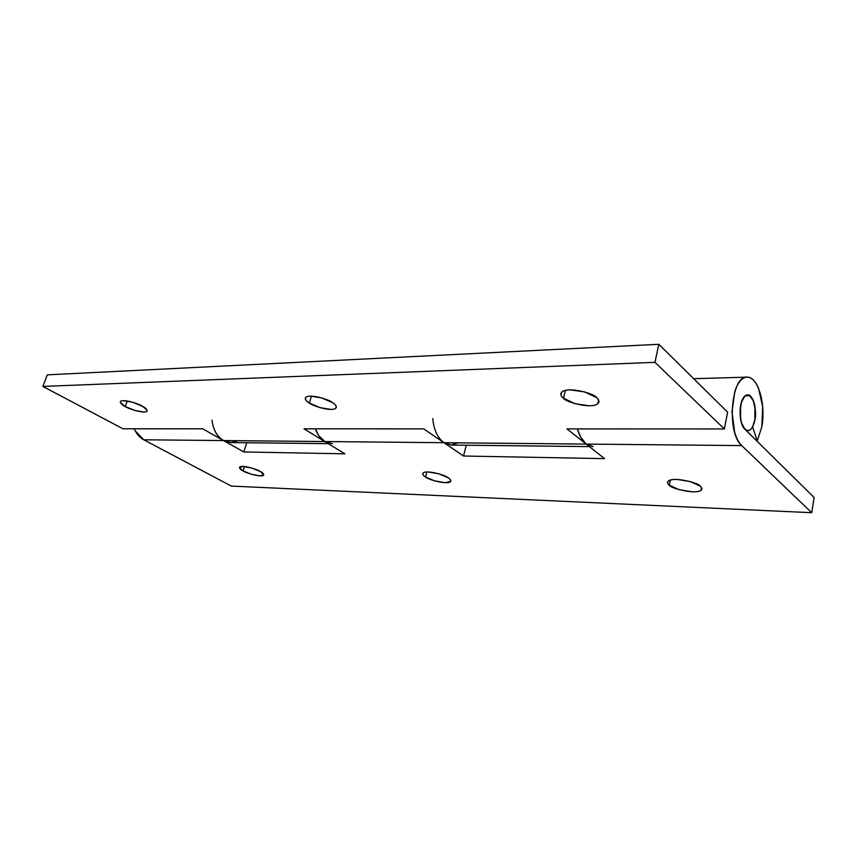 <?xml version="1.0" encoding="UTF-8"?>
<svg xmlns="http://www.w3.org/2000/svg" width="857" height="857" viewBox="0 0 857 857"><rect width="100%" height="100%" fill="white"/><g stroke="black" fill="none" stroke-linecap="round" stroke-linejoin="round"><path stroke-width="1.29" d="M754.878 419.919C753.357 427.161 750.818 430.696 747.261 430.514C741.391 427.257 739.163 418.902 740.598 405.457C742.151 398.291 744.679 394.809 748.161 395.013C754.042 398.28 756.281 406.582 754.878 419.919C754.064 424.376 752.671 427.504 750.711 429.314C748.75 431.125 746.779 431.05 744.787 429.111C742.794 427.14 741.391 423.84 740.566 419.223L740.598 405.457C741.455 400.937 742.88 397.809 744.883 396.084C746.876 394.37 748.847 394.531 750.807 396.566C752.746 398.601 754.117 401.89 754.91 406.432L754.878 419.919L752.575 426.861L754.878 419.919L755.328 409.764L753.271 400.594L749.361 395.441L744.883 396.084L741.337 402.404L739.977 412.303L741.284 422.362L744.787 429.111L814.15 497.521L811.686 512.7L741.734 445.597C725.986 432.603 731.31 373.695 747.7 377.176C758.37 377.326 766.083 405.307 761.798 426.936L757.267 440.787L752.575 426.861L757.267 440.787L756.624 440.777L757.267 440.787L761.798 426.936L762.698 406.839L758.649 388.617C756.527 383.411 753.946 379.94 750.914 378.205C747.872 376.469 744.872 376.823 741.926 379.265C738.97 381.74 736.581 385.929 734.749 391.853L731.974 411.831L734.631 432.142C736.431 438.291 738.798 442.78 741.734 445.597L586.167 444.087L741.734 445.597L811.686 512.7L231.326 486.08L811.686 512.7L814.15 497.521L744.787 429.111C741.434 425.908 739.902 418.987 740.191 408.328C741.712 399.319 744.144 394.863 747.465 394.959C753.057 393.47 757.299 411.81 754.878 419.919M244.449 466.529L243.045 470.9C240.41 469.615 239.296 468.329 239.714 467.022C242.306 464.708 258.193 469.625 260.292 471.479L263.774 474.735L260.142 475.881L251.583 474.296L243.045 470.9L239.435 467.643L242.96 466.433L251.637 468.018L260.292 471.479C262.874 472.764 263.935 474.028 263.495 475.292C260.882 477.574 245.209 472.753 243.045 470.9L244.449 466.529M426.882 471.993L425.522 477.017C423.176 475.71 422.394 474.35 423.197 472.914C426.807 469.7 446.636 475.506 448.136 477.767C450.418 479.256 451.253 480.488 450.621 481.441L445.008 482.705L434.67 480.873L425.522 477.017C423.219 475.549 422.33 474.317 422.855 473.332C423.39 472.346 425.222 471.896 428.339 471.982L438.87 473.825L448.136 477.767C450.418 479.063 451.146 480.402 450.321 481.784C446.679 484.955 427.14 479.267 425.522 477.017L426.882 471.993M670.367 480.081L669.338 485.18C667.474 483.894 667.174 482.502 668.439 480.991C673.634 476.363 700.212 483.284 700.265 486.208C702.269 487.933 702.451 489.336 700.822 490.429C699.173 491.511 696.227 491.982 691.985 491.822L679.023 489.647L669.338 485.18C667.271 483.487 666.992 482.073 668.492 480.948C670.013 479.824 672.916 479.32 677.201 479.438L690.442 481.623L700.265 486.208C702.033 487.483 702.279 488.844 701.005 490.29C695.745 494.864 669.606 488.083 669.338 485.18L670.367 480.081M332.43 443.701L324.824 441.548L344.9 453.824L243.806 451.95L246.762 442.748L243.806 451.95L223.559 440.562L443.969 442.705L324.824 441.548L318.665 435.495L315.333 428.832C317.486 434.681 320.657 438.923 324.824 441.548L344.9 453.824L243.806 451.95L223.559 440.562L143.783 439.791L135.256 430.878L134.281 428.779C136.434 433.835 139.605 437.509 143.783 439.791L223.559 440.562C216.971 436.502 213.125 429.678 212.011 420.091M593.151 446.636L586.167 444.087L604.56 458.634L463.498 456.02L466.315 445.222L463.498 456.02L443.969 442.705L586.167 444.087L580.5 436.866L577.404 428.907C579.407 435.902 582.332 440.969 586.167 444.087L604.56 458.634L463.498 456.02L443.969 442.705C437.584 437.948 433.856 429.914 432.753 418.612M143.783 439.791L231.326 486.08L143.783 439.791M592.808 446.647L586.167 444.087L566.97 428.907L724.379 428.95L654.952 362.34L42.85 386.421L122.947 428.779L202.627 428.8L223.559 440.562C219.981 438.559 217.132 435.377 214.989 431.05M332.055 443.712L324.824 441.548L304.01 428.832L423.658 428.864L443.969 442.705C440.509 440.348 437.745 436.62 435.656 431.51M127.243 400.98L125.24 406.55C121.78 404.858 120.237 403.133 120.633 401.355C123.515 398.751 139.67 404.065 142.423 406.218L147.158 410.289C147.447 411.414 146.408 412.003 144.03 412.035L134.999 410.482L125.24 406.55L120.376 402.479C120.001 401.322 120.987 400.712 123.344 400.658L132.514 402.201L142.423 406.218C145.819 407.911 147.308 409.614 146.868 411.339C143.976 413.899 128.068 408.703 125.24 406.55L127.243 400.98M311.455 396.138L309.323 403.047C306.088 401.258 304.942 399.341 305.885 397.284C310.084 393.534 330.191 399.908 332.495 402.608C335.333 404.461 336.597 406.047 336.298 407.364C335.987 408.682 334.23 409.367 331.038 409.41L319.929 407.621L309.323 403.047C306.474 401.237 305.135 399.651 305.317 398.291C305.51 396.93 307.202 396.213 310.395 396.127L321.718 397.916L332.495 402.608C335.644 404.397 336.726 406.282 335.73 408.264C331.52 411.96 311.755 405.725 309.323 403.047L311.455 396.138M565.374 390.417L563.52 398.216C560.799 396.363 560.296 394.252 562.021 391.906C568.534 386.196 595.486 393.974 596.472 397.584C599.064 399.812 599.632 401.719 598.197 403.315C596.751 404.9 593.772 405.725 589.241 405.79L574.983 403.679L563.52 398.216C560.874 396.041 560.178 394.134 561.442 392.485C562.728 390.846 565.652 389.967 570.205 389.849L584.828 391.96L596.472 397.584C599.064 399.437 599.482 401.494 597.747 403.743C591.18 409.367 564.742 401.783 563.52 398.216L565.374 390.417M457.992 442.865L451.007 445.051L443.969 442.705L423.658 428.864L304.01 428.832L324.824 441.548L223.559 440.562L202.627 428.8L122.947 428.779L42.85 386.421L47.306 374.852L658.808 344.3L727.593 412.142L724.379 428.95L654.952 362.34L658.808 344.3L47.306 374.852L42.85 386.421L654.952 362.34L658.808 344.3L727.593 412.142L724.379 428.95L566.97 428.907L586.167 444.087L443.969 442.705L451.371 445.04M238.107 440.723L230.844 442.566L223.559 440.562L231.229 442.566M747.272 430.568L746.265 430.568M746.286 377.176L693.677 378.698M701.005 490.29L701.529 487.59M450.321 481.784L450.718 480.252M263.495 475.292L263.752 474.457M589.348 446.604L451.082 445.051M328.285 443.669L230.929 442.566M597.747 403.743L598.572 400.112M335.73 408.264L336.276 406.475M146.868 411.339L147.19 410.439"/></g></svg>
